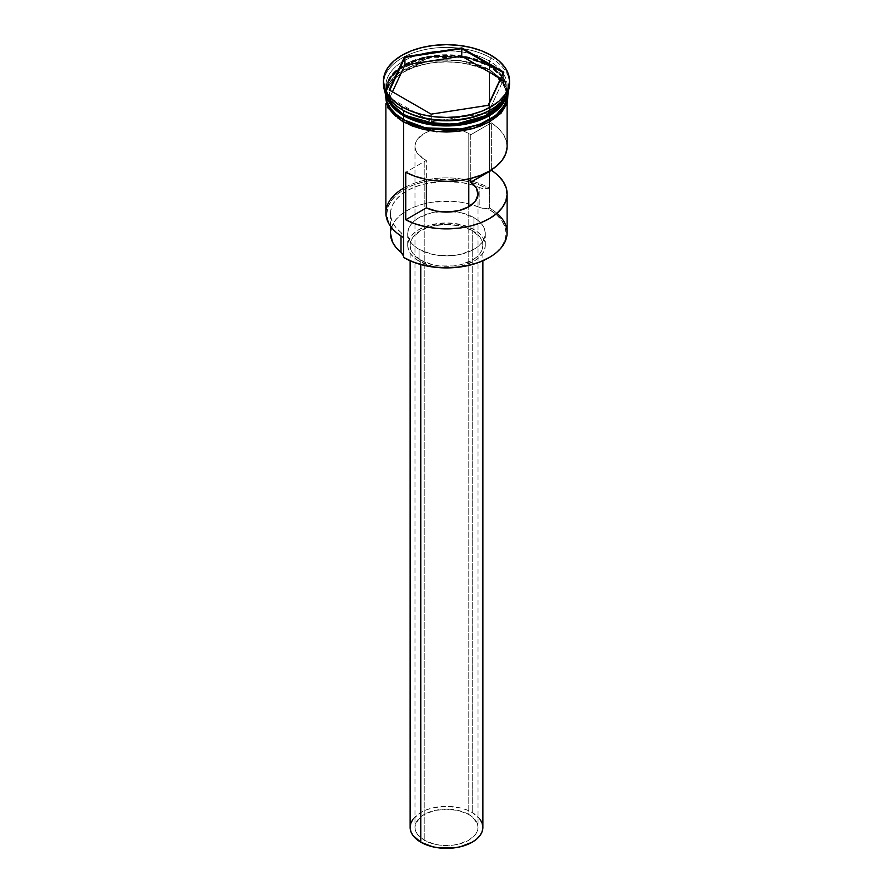 <?xml version="1.0" encoding="UTF-8"?>
<svg xmlns="http://www.w3.org/2000/svg" width="893" height="893" viewBox="0 0 893 893"><rect width="100%" height="100%" fill="white"/><g stroke="black" fill="none" stroke-linecap="round" stroke-linejoin="round"><path stroke-width="0.67" stroke-dasharray="4.46 3.35" d="M489.018 257.619A59.641 34.436 0 0 0 488.672 209.129L489.364 207.935A60.612 34.994 180 0 1 496.943 213.282M403.614 256.112L403.736 257.474A59.641 34.436 0 0 0 404.328 257.82A59.641 34.436 180 0 1 403.736 257.474A14.545 8.394 0 0 0 403.736 257.229A14.545 8.394 0 0 0 403.636 256.246M424.208 159.233A31.523 18.195 180 0 1 414.977 146.374A31.523 18.195 180 0 1 435.516 129.318A31.523 18.195 180 0 1 457.484 129.318A31.523 18.195 180 0 1 468.792 133.504L468.792 178.913L468.792 133.504L464.014 131.238L452.651 128.525L440.349 128.525L428.986 131.238L424.208 133.504L417.377 139.408L415.591 142.824L414.977 146.374L415.591 149.924L417.377 153.339L424.208 159.233A31.523 18.195 0 0 0 426.363 160.372L405.746 172.271L426.363 160.372L426.363 179.381L426.363 160.372A31.523 18.195 180 0 1 424.208 159.233L424.208 840.224L424.208 159.233M468.792 814.483A31.523 18.195 0 0 0 434.433 810.543A31.523 18.195 0 0 0 414.977 827.353A31.523 18.195 0 0 0 424.208 840.224L434.433 844.164L440.349 845.202L452.651 845.202L458.567 844.164L468.792 840.224L475.623 834.319L477.409 830.903L478.023 827.353L477.409 823.804L472.71 817.24L468.792 814.483L458.567 810.543L446.5 809.158L434.433 810.543L424.208 814.483L420.29 817.24L415.591 823.804L414.977 827.353L415.591 830.903L417.377 834.319L424.208 840.224A31.523 18.195 0 0 0 458.567 844.164A31.523 18.195 0 0 0 478.023 827.353A31.523 18.195 0 0 0 468.792 814.483L468.792 206.752L468.792 814.483M420.782 260.198L420.782 264.54L420.782 260.198L432.58 264.752L439.401 265.947L453.599 265.947L460.42 264.752L472.218 260.198L476.739 257.017L480.099 253.389L482.164 249.448L482.867 245.352A36.367 20.997 180 0 1 460.42 264.752A36.367 20.997 180 0 1 420.782 260.198A36.367 20.997 180 0 1 410.133 245.352L410.836 249.448L412.901 253.389L420.782 260.198M472.218 230.506A36.367 20.997 180 0 1 482.867 245.352L482.164 241.255L480.099 237.315L472.218 230.506L460.42 225.951L446.5 224.355L432.58 225.951L420.782 230.506L412.901 237.315L410.836 241.255L410.133 245.352A36.367 20.997 180 0 1 432.58 225.951A36.367 20.997 180 0 1 472.218 230.506L472.218 812.507L472.218 230.506M482.867 827.353A36.367 20.997 0 0 0 472.218 812.507A36.367 20.997 0 0 0 432.58 807.953A36.367 20.997 0 0 0 410.133 827.353M419.074 249.314L419.074 261.191A38.79 22.392 0 0 0 461.346 266.047A38.79 22.392 0 0 0 485.29 245.352A38.79 22.392 0 0 0 473.926 229.512L473.926 217.635A38.79 22.392 180 0 1 485.29 233.475A38.79 22.392 180 0 1 461.346 254.17A38.79 22.392 180 0 1 419.074 249.314L431.654 254.17L438.932 255.443L454.068 255.443L461.346 254.17L473.926 249.314L478.76 245.921L482.343 242.048L484.542 237.839L485.29 233.475L484.542 229.099L482.343 224.902L478.76 221.029L473.926 217.635L461.346 212.78L446.5 211.072L431.654 212.78L419.074 217.635L414.24 221.029L410.657 224.902L408.458 229.099L407.71 233.475L408.458 237.839L410.657 242.048L414.24 245.921L419.074 249.314A38.79 22.392 180 0 1 407.71 233.475A38.79 22.392 180 0 1 431.654 212.78A38.79 22.392 180 0 1 473.926 217.635L473.926 229.512A38.79 22.392 0 0 0 431.654 224.656A38.79 22.392 0 0 0 407.71 245.352A38.79 22.392 0 0 0 419.074 261.191L419.074 249.314M507.09 93.865A60.612 34.994 0 0 0 489.364 70.156L489.364 66.194A60.612 34.994 180 0 0 423.304 58.614A60.612 34.994 180 0 0 385.888 90.941A60.612 34.994 180 0 0 386.178 94.39L387.383 83.216L395.677 71.875L410.925 62.61L430.314 57.219L466.793 57.967L489.018 65.602A60.132 34.715 180 0 1 506.632 90.148C509.602 119.472 438.34 136.729 403.882 114.471C392.418 107.629 386.58 99.525 386.368 90.148A60.132 34.715 180 0 0 403.815 114.594L392.172 105.028L386.368 90.148L389.404 79.254L399.16 68.75L433.641 56.237L467.809 57.688L489.018 65.602L489.364 65.01L466.057 56.627L428.361 56.359L408.782 62.365L394.003 72.266L386.714 83.998L386.624 95.194A60.612 34.994 0 0 1 385.888 89.758A60.612 34.994 0 0 1 423.304 57.42A60.612 34.994 0 0 1 489.364 65.01L489.364 61.048L491.072 58.078A63.035 36.39 180 0 1 509.49 82.435A63.035 36.39 0 0 0 491.072 58.078L491.072 55.31L491.072 58.078A63.035 36.39 0 0 0 422.378 50.187A63.035 36.39 0 0 0 383.465 83.819M489.364 110.542A60.612 34.994 0 0 0 489.364 61.048L489.364 65.01L502.67 76.608L506.376 95.194A60.612 34.994 0 0 0 507.112 89.758A60.612 34.994 0 0 0 489.364 65.01L489.018 66.004L500.761 75.581L506.632 90.55C506.42 81.174 500.582 73.07 489.118 66.216C454.66 43.969 383.387 61.226 386.368 90.55L386.368 90.148A60.132 34.715 180 0 1 423.494 58.078A60.132 34.715 180 0 1 489.018 65.602L500.761 75.191L506.632 90.148L502.971 102.472A60.132 34.715 0 0 0 506.632 90.55A60.132 34.715 0 0 0 489.018 66.004L467.809 58.09L433.641 56.639L399.16 69.152L389.404 79.656L386.368 90.55L390.029 102.472A60.132 34.715 0 0 1 386.368 90.55A60.132 34.715 0 0 1 423.494 58.469A60.132 34.715 0 0 1 489.018 66.004L489.364 66.194A60.612 34.994 180 0 1 507.112 90.941A60.612 34.994 180 0 1 506.822 94.39L502.156 77.077L489.364 66.194L489.364 70.156A60.612 34.994 0 0 0 423.304 62.566A60.612 34.994 0 0 0 385.888 94.904L387.049 88.072L390.498 81.509L396.101 75.458L403.636 70.156L412.823 65.803L423.304 62.566L434.679 60.579L446.5 59.909L458.321 60.579L469.696 62.566L480.177 65.803L489.364 70.156L496.899 75.458L502.502 81.509L505.951 88.072L507.112 94.904L507.112 90.941M507.112 232.682A60.612 34.994 0 0 0 489.364 207.935L489.364 72.132A60.612 34.994 180 0 1 507.09 95.886A60.612 34.994 180 0 1 507.112 96.879A60.612 34.994 180 0 1 469.696 129.206A60.612 34.994 180 0 1 403.636 121.627L396.101 116.324L390.498 110.274L387.049 103.711L385.888 96.879L387.049 90.059L390.498 83.484L396.101 77.434L403.636 72.132L412.823 67.779L423.304 64.553L434.679 62.555L446.5 61.885L458.321 62.555L469.696 64.553L480.177 67.779L489.364 72.132L496.899 77.434L502.502 83.484L505.951 90.059L507.112 96.879L505.951 103.711L502.502 110.274L496.899 116.324L489.364 121.627L480.177 125.98L469.696 129.206L458.321 131.204L446.5 131.874L434.679 131.204L423.304 129.206L412.823 125.98L403.636 121.627A60.612 34.994 180 0 1 385.888 96.879A60.612 34.994 180 0 1 385.91 95.897A60.612 34.994 180 0 1 424.097 64.363A60.612 34.994 180 0 1 489.364 72.132L489.364 188.144A60.612 34.994 0 0 0 423.304 180.553A60.612 34.994 0 0 0 385.888 212.88M507.09 147.211L506.275 140.581L503.295 134.151L498.272 128.168L491.362 122.843L491.362 169.904L491.362 122.843L470.745 134.743L491.362 122.843A60.612 34.994 0 0 1 507.112 146.374M506.632 90.148A60.132 34.715 180 0 1 489.185 114.594L502.446 102.862L506.632 90.148M383.51 82.435A63.035 36.39 180 0 1 423.483 49.93A63.035 36.39 180 0 1 491.072 58.078L489.364 61.048A60.612 34.994 0 0 0 403.636 61.048A60.612 34.994 0 0 0 403.636 110.542A60.612 34.994 180 0 1 385.888 85.795A60.612 34.994 180 0 1 423.304 53.468A60.612 34.994 180 0 1 489.364 61.048A60.612 34.994 180 0 1 507.112 85.795A60.612 34.994 180 0 1 490.201 110.04M395.9 116.403L403.469 121.727C414.33 129.987 457.093 139.777 489.531 121.727C520.798 102.996 503.842 78.305 489.531 72.032A1.217 0.703 120 0 0 489.531 70.056L500.973 79.243L507.302 93.419L506.186 88.05L502.726 81.453L497.1 75.38L489.531 70.056A1.217 0.703 -60 0 1 489.531 72.032C478.67 63.771 435.907 53.993 403.469 72.032C372.202 90.762 389.158 115.454 403.469 121.727A1.217 0.703 120 0 1 402.866 121.783M470.745 178.444L470.745 134.743A31.523 18.195 0 0 0 468.792 133.504A31.523 18.195 180 0 1 470.745 134.743L470.745 178.444M390.498 226.264L390.498 213.673A56.002 32.338 180 0 0 401.013 232.537L401.013 236.009L401.013 232.537L403.1 234.982L403.736 237.683L396.503 232.448L391.156 226.521L387.908 220.102L386.859 213.438L388.064 206.785L391.48 200.389L396.972 194.495L404.328 189.327L413.28 185.085L423.483 181.915L434.556 179.939L446.076 179.247L457.618 179.85L468.736 181.726L479.016 184.806L488.069 188.992L481.193 188.122L470.7 184.516L461.48 182.518L441.957 181.446L422.981 184.326L414.441 187.162L406.895 190.812L400.577 195.165L395.666 200.099L392.34 205.446L390.676 211.049L390.743 216.731L392.529 222.324L395.99 227.648L401.013 232.537A14.545 8.394 180 0 1 403.736 237.438A14.545 8.394 180 0 1 403.736 237.683L403.736 237.683A59.641 34.436 0 0 1 404.328 189.327A59.641 34.436 0 0 1 488.069 188.992A14.545 8.394 180 0 1 479.173 187.418L479.173 207.209A14.545 8.394 0 0 0 488.069 208.783L489.364 207.935L489.364 188.144L488.069 188.992L489.364 188.144A60.612 34.994 180 0 0 403.636 188.144M403.469 119.74C389.158 113.478 372.202 88.787 403.469 70.056C435.907 52.006 478.67 61.796 489.531 70.056L480.311 65.691L469.785 62.443L458.377 60.445L446.5 59.764L434.623 60.445L423.215 62.443L412.689 65.691L403.469 70.056L395.9 75.38L390.274 81.453L386.814 88.05L385.698 93.419M507.358 96.879L506.186 90.026L502.726 83.44L497.1 77.356L489.531 72.032L480.311 67.667L469.785 64.419L458.377 62.421L446.5 61.751L434.623 62.421L423.215 64.419L412.689 67.667L403.469 72.032L395.9 77.356L390.274 83.44L386.814 90.026L385.642 96.879M390.498 213.673A56.002 32.338 180 0 1 418.583 185.644A56.002 32.338 180 0 1 474.685 185.733A56.002 32.338 180 0 1 479.173 187.418L479.173 207.209A56.002 32.338 0 0 0 420.938 204.698A56.002 32.338 0 0 0 390.498 233.475M391.447 227.525L395.666 219.89L400.577 214.967L406.895 210.614L414.441 206.964L422.981 204.129L432.245 202.209L451.802 201.282L461.48 202.32L470.7 204.307L481.193 207.913L488.069 208.783A59.641 34.436 180 0 1 488.672 209.129L496.095 214.342L501.598 220.292L504.991 226.755L506.141 233.475L504.991 240.195L501.598 246.647L496.095 252.607L488.672 257.82M390.498 233.352L390.676 230.852M419.074 261.191L414.24 257.798L410.657 253.925L408.458 249.716L407.71 245.352L408.458 240.976L410.657 236.779L414.24 232.906L419.074 229.512L431.654 224.656L446.5 222.96L461.346 224.656L473.926 229.512L478.76 232.906L482.343 236.779L484.542 240.976L485.29 245.352L484.542 249.716L482.343 253.925L478.76 257.798L473.926 261.191L461.346 266.047L454.068 267.32L438.932 267.32L431.654 266.047L419.074 261.191M412.901 819.316L420.782 812.507L426.296 809.895L432.58 807.953L446.5 806.357L460.42 807.953L466.704 809.895L472.218 812.507L480.099 819.316M431.286 121.749L488.069 112.965L488.069 105.441L431.286 114.226L431.286 121.749L431.286 114.226L389.716 90.226L389.716 97.75L431.286 121.749L488.069 112.965L503.284 80.18L500.538 78.584L503.284 80.18L503.284 72.657L503.284 80.18L488.069 112.965L488.069 105.441L431.286 114.226L389.169 89.914L389.716 97.75L431.286 121.749M392.462 91.812L389.716 97.75L392.462 91.812M488.069 208.783L489.364 207.935L488.672 209.129A59.641 34.436 0 0 0 488.069 208.783M414.977 146.374L414.977 827.353M482.867 245.352L482.867 260.767M485.29 233.475L485.29 245.352M507.112 96.879L507.112 103.744M507.112 85.795L507.112 89.758M384.883 91.499L398.3 72.936L426.24 61.528L460.263 60.445L490.134 70L502.19 79.79L508.117 91.499M385.888 85.795L385.888 89.758M385.888 90.941L385.888 94.904M385.888 96.879L385.888 103.744M401.928 109.549L403.636 110.542M403.736 257.229L403.736 237.438M407.71 233.475L407.71 245.352M410.133 245.352L410.133 260.767M478.023 193.881L478.023 827.353"/><path stroke-width="1.34" d="M496.943 213.282A60.612 34.994 180 0 1 489.364 257.43A60.612 34.994 180 0 1 403.636 257.43L404.328 257.82A59.641 34.436 0 0 0 488.672 257.82A59.641 34.436 0 0 0 489.018 257.619M489.364 257.43L479.63 262.107L469.327 265.288L458.131 267.241L446.5 267.911L434.869 267.241L423.673 265.288L413.37 262.107L403.636 257.43A60.612 34.994 0 0 0 469.696 265.009A60.612 34.994 0 0 0 507.112 232.682L507.112 193.881A60.612 34.994 180 0 1 471.035 225.884A60.612 34.994 180 0 1 405.746 219.79L405.746 172.271A60.612 34.994 0 0 0 471.035 178.366A60.612 34.994 0 0 0 507.112 146.374L507.112 103.744M507.09 147.211L505.728 153.819L502.212 160.148L496.698 165.986L489.364 171.11L480.479 175.352L470.365 178.533L459.393 180.565L447.951 181.357L436.465 180.877L425.336 179.158L414.977 176.256L405.746 172.271L405.746 219.79L426.363 207.879L426.363 179.381L426.363 207.879A31.523 18.195 180 0 0 459.895 210.357A31.523 18.195 180 0 0 478.023 193.881A31.523 18.195 180 0 0 470.745 182.261L491.362 169.904L498.272 175.675L503.295 181.659L506.275 188.088L507.09 194.719L505.728 201.327L502.212 207.656L496.698 213.494L489.364 218.629L480.479 222.859L470.365 226.052L459.393 228.072L447.951 228.865L436.465 228.396L425.336 226.677L414.977 223.763L405.746 219.79L426.363 207.879L436.487 211.139L447.951 212.054L459.236 210.525L468.792 206.752L468.792 178.913L468.792 206.752L475.333 201.226L477.989 194.719L476.382 188.099L470.745 182.261L470.745 178.444L470.745 182.261L491.362 170.351A60.612 34.994 180 0 1 507.112 193.881M420.782 264.54L420.782 842.199A36.367 20.997 0 0 0 460.42 846.754A36.367 20.997 0 0 0 482.867 827.353L482.164 831.45L480.099 835.39L476.739 839.018L472.218 842.199L460.42 846.754L453.599 847.948L439.401 847.948L432.58 846.754L420.782 842.199L420.782 264.54M385.888 93.81L385.888 94.904A60.612 34.994 0 0 0 403.636 119.651L403.636 115.688L423.896 123.413L456.379 125.466L490.882 114.773L501.989 105.017L506.822 94.39A60.612 34.994 180 0 1 466.905 123.893A60.612 34.994 180 0 1 403.636 115.688L403.982 115.097A60.132 34.715 0 0 1 390.029 102.472L403.982 115.097L438.095 124.529L464.17 123.334L489.185 114.594A60.132 34.715 180 0 1 403.982 114.695L403.815 114.594A60.132 34.715 180 0 0 403.982 114.695L403.636 115.688L392.864 107.238L386.178 94.39A60.612 34.994 180 0 0 403.636 115.688L403.636 119.651A60.612 34.994 0 0 0 469.696 127.23A60.612 34.994 0 0 0 507.112 94.904A60.612 34.994 0 0 0 507.09 93.865M386.624 95.194L393.523 106.758L403.636 114.494A60.612 34.994 0 0 0 465.253 123.033A60.612 34.994 0 0 0 506.376 95.194L500.582 105.564L488.851 114.795L454.649 124.428L423.271 122.073L403.636 114.494L403.636 110.542A60.612 34.994 0 0 0 489.364 110.542L491.072 109.549A63.035 36.39 180 0 1 401.928 109.549L403.636 110.542L403.636 114.494A60.612 34.994 0 0 1 386.624 95.194M383.465 81.04L383.465 83.819A63.035 36.39 0 0 0 401.928 109.549L401.928 106.78A63.035 36.39 180 0 1 383.465 81.04A63.035 36.39 180 0 1 422.378 47.418A63.035 36.39 180 0 1 491.072 55.31L481.517 50.778L470.622 47.418L458.801 45.353L446.5 44.65L434.199 45.353L422.378 47.418L411.483 50.778L401.928 55.31L394.092 60.824L388.265 67.12L384.671 73.94L383.465 81.04L384.671 88.139L388.265 94.971L394.092 101.266L401.928 106.78L411.483 111.301L422.378 114.672L434.199 116.737L446.5 117.441L458.801 116.737L470.622 114.672L481.517 111.301L491.072 106.78L498.908 101.266L504.735 94.971L508.329 88.139L509.535 81.04L508.329 73.94L504.735 67.12L498.908 60.824L491.072 55.31A63.035 36.39 180 0 1 509.535 81.04A63.035 36.39 180 0 1 470.622 114.672A63.035 36.39 180 0 1 401.928 106.78L401.928 109.549A63.035 36.39 0 0 0 470.622 117.441A63.035 36.39 0 0 0 509.535 83.819A63.035 36.39 0 0 0 509.49 82.435A63.035 36.39 180 0 1 491.072 109.549M385.888 103.744L385.888 212.88A60.612 34.994 0 0 0 403.636 237.627L403.636 122.229L403.636 257.43L404.328 257.82M403.982 115.097A60.132 34.715 0 0 0 502.971 102.472L481.294 118.858L449.045 125.232L421.485 122.118L403.982 115.097M490.201 110.04A60.612 34.994 180 0 1 403.636 110.542L401.928 109.549A63.035 36.39 180 0 1 383.51 82.435M403.469 119.74L412.689 124.116L423.215 127.364L434.623 129.362L446.5 130.032L458.377 129.362L469.785 127.364L480.311 124.116L489.531 119.74L497.1 114.416L502.726 108.343L506.186 101.757L507.302 93.419L505.014 104.548L495.771 115.521L480.099 124.194L460.877 129.038L425.425 127.866L403.469 119.74A1.217 0.703 120 0 0 402.866 121.783A1.217 0.703 -60 0 1 403.469 119.74L395.9 114.416L390.274 108.343L386.814 101.757L385.698 93.419M507.358 96.879L506.186 103.733L502.726 110.33L497.1 116.403L489.531 121.727L480.311 126.092L469.785 129.34L458.377 131.338L446.5 132.019L434.623 131.338L423.215 129.34L412.689 126.092L403.469 121.727A1.217 0.703 -60 0 1 402.866 121.783L436.353 131.751L473.558 128.625L500.873 113.478L507.425 102.874L508.117 91.499M461.86 47.943L503.831 72.177L488.471 105.274L431.14 114.148L389.169 89.914L404.529 56.817L461.86 47.943L404.529 56.817L389.169 89.914L431.14 114.148L488.471 105.274L503.831 72.177L461.86 47.943L461.714 56.181L404.931 64.966L392.462 91.812L404.931 64.966L404.931 57.442L404.931 64.966L461.714 56.181L461.714 48.657L503.284 72.657L488.125 105.329L503.831 72.177L503.284 72.657L461.714 48.657L461.86 47.943M385.888 94.904L387.049 101.724L390.498 108.287L396.101 114.337L403.636 119.651L412.823 123.993L423.304 127.23L434.679 129.228L446.5 129.898L458.321 129.228L469.696 127.23L480.177 123.993L489.364 119.651L496.899 114.337L502.502 108.287L505.951 101.724L507.112 93.81M385.642 96.879L386.814 103.733L390.274 110.33L395.9 116.403M403.636 256.246A14.545 8.394 0 0 0 401.013 252.339L401.013 236.009L401.013 252.339L395.99 247.439L392.529 242.126L390.498 233.352M403.636 188.144A60.612 34.994 180 0 0 403.636 237.627L403.636 257.43M390.498 226.264L390.498 233.475A56.002 32.338 0 0 0 401.013 252.339L403.614 256.112M390.676 230.852L391.447 227.525M410.133 260.767L410.133 827.353A36.367 20.997 0 0 0 420.782 842.199L412.901 835.39L410.836 831.45L410.133 827.353L410.836 823.257L412.901 819.316M480.099 819.316L482.164 823.257L482.867 827.353L482.867 260.767M389.716 90.226L404.931 57.442L461.714 48.657L404.931 57.442L404.529 56.817L404.931 57.442L389.716 90.226M500.538 78.584L461.714 56.181L500.538 78.584M509.535 81.04L509.535 83.819M384.883 91.499L387.942 107.986L402.866 121.783"/></g></svg>
